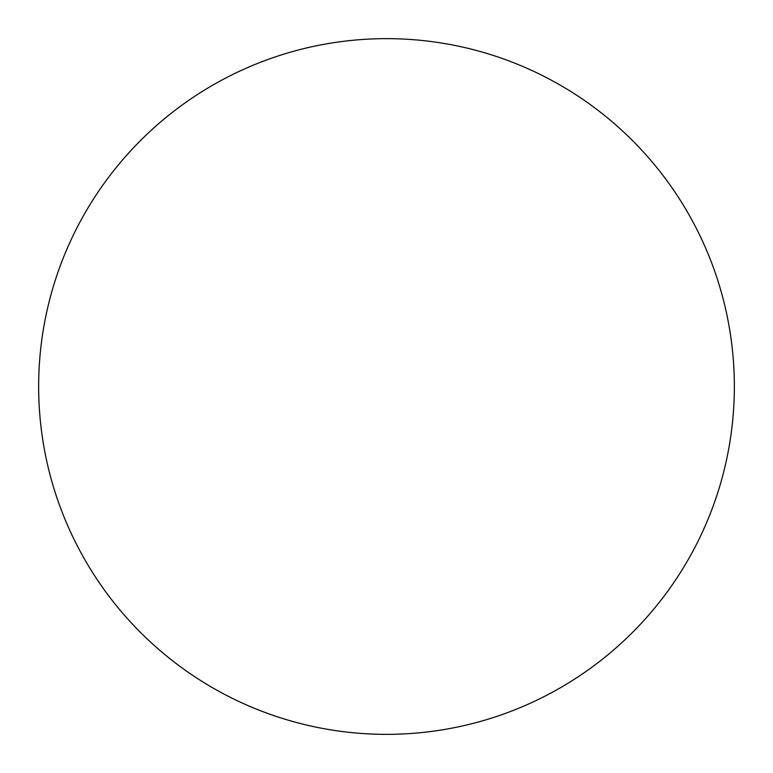 <?xml version="1.0" encoding="UTF-8"?>
<svg xmlns="http://www.w3.org/2000/svg" width="773" height="773" viewBox="0 0 773 773"><rect width="100%" height="100%" fill="white"/><g stroke="black" fill="none" stroke-linecap="round" stroke-linejoin="round"><path stroke-width="1.16" d="M38.65 386.5A347.85 347.85 0 0 1 386.5 38.65A347.85 347.85 0 0 1 734.35 386.5A347.85 347.85 0 0 1 386.5 734.35A347.85 347.85 0 0 1 38.65 386.5"/></g></svg>
